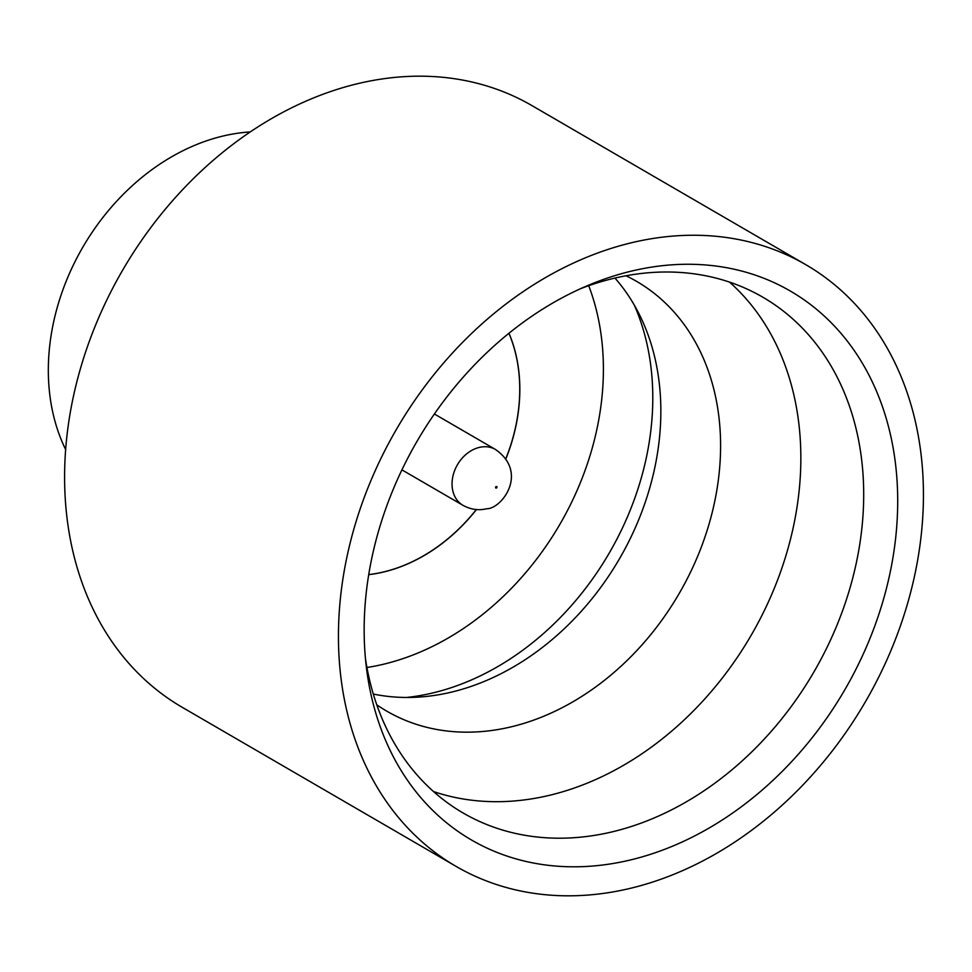 <?xml version="1.0" encoding="UTF-8"?>
<svg xmlns="http://www.w3.org/2000/svg" width="972" height="972" viewBox="0 0 972 972"><rect width="100%" height="100%" fill="white"/><g stroke="black" fill="none" stroke-linecap="round" stroke-linejoin="round"><path stroke-width="1.46" d="M433.573 791.585A298.27 232.454 120.2 0 0 550.128 795.157A298.27 232.454 120.2 0 0 781.16 570.212A298.27 232.454 120.2 0 0 729.535 282.111M376.784 704.809A248.553 193.707 120.2 0 0 386.82 711.176A248.553 193.707 120.2 0 0 511.661 726.728A248.553 193.707 120.2 0 0 709.949 520.943A248.553 193.707 120.2 0 0 636.514 281.321A248.553 193.707 120.2 0 0 626.017 275.769M634.327 305.172A260.982 203.391 -59.8 0 1 433.415 692.793A260.982 203.391 -59.8 0 1 406.442 697.471M614.948 278.077A248.553 193.707 -59.8 0 1 639.066 313.944A248.553 193.707 -59.8 0 1 451.919 692.015A248.553 193.707 -59.8 0 1 416.417 697.228A248.553 193.707 -59.8 0 1 373.309 694.057M630.937 271.224A317.407 247.362 -59.8 0 1 897.703 501.139A317.407 247.362 -59.8 0 1 630.937 859.843A317.407 247.362 -59.8 0 1 366.383 667.327A317.407 247.362 -59.8 0 1 588.303 285.306A317.407 247.362 -59.8 0 1 630.937 271.224M365.484 658.87A298.27 232.454 120.2 0 0 463.158 813.017A298.27 232.454 120.2 0 0 612.98 831.668A298.27 232.454 120.2 0 0 850.925 584.731A298.27 232.454 120.2 0 0 762.801 297.189A298.27 232.454 120.2 0 0 612.98 278.539A298.27 232.454 120.2 0 0 580.503 288.708M65.671 449.611A207.133 161.425 -59.8 0 1 222.43 136.177A207.133 161.425 -59.8 0 1 250.205 131.925M456.147 866.429L182.311 707.361A347.976 271.188 -59.8 0 1 79.497 371.899A347.976 271.188 -59.8 0 1 357.101 83.811A347.976 271.188 -59.8 0 1 531.891 105.571L805.727 264.639A347.976 271.188 -59.8 0 1 908.541 600.101A347.976 271.188 -59.8 0 1 630.937 888.189A347.976 271.188 -59.8 0 1 456.147 866.429A347.976 271.188 -59.8 0 1 353.334 530.967A347.976 271.188 -59.8 0 1 630.937 242.879A347.976 271.188 -59.8 0 1 805.727 264.639M366.93 667.497A260.982 203.391 120.2 0 0 384.037 664.107A260.982 203.391 120.2 0 0 588.716 285.695M508.915 333.275A161.559 125.91 -59.8 0 1 505.707 458.966M476.329 509.547A161.559 125.91 -59.8 0 1 383.94 571.864A161.559 125.91 -59.8 0 1 368.728 574.598M508.964 333.238A161.559 125.91 -59.8 0 1 505.78 459.076M476.45 509.559A161.559 125.91 -59.8 0 1 384.037 571.913A161.559 125.91 -59.8 0 1 368.716 574.659M496.267 486.535A0.826 0.644 120.2 0 0 496.267 488.078A0.826 0.644 120.2 0 0 496.267 486.535M401.922 469.865L462.976 505.331A32.307 25.187 -59.8 0 1 453.426 474.19A32.307 25.187 -59.8 0 1 479.208 447.436A32.307 25.187 -59.8 0 1 495.428 449.453L434.387 413.987M462.976 505.331C470.691 509.547 478.564 510.689 486.595 508.769C501.528 509.134 529.06 472.781 495.428 449.453"/></g></svg>
